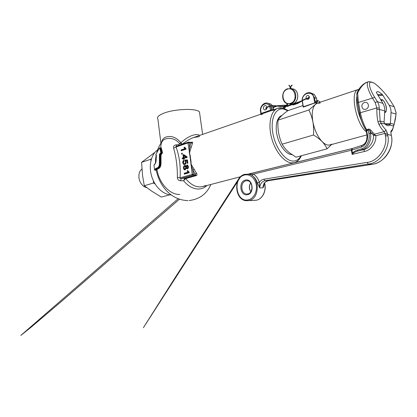 <?xml version="1.0" encoding="UTF-8"?>
<svg xmlns="http://www.w3.org/2000/svg" width="417" height="417" viewBox="0 0 417 417"><rect width="100%" height="100%" fill="white"/><g stroke="black" fill="none" stroke-linecap="round" stroke-linejoin="round"><path stroke-width="0.63" d="M292.411 104.182L291.994 103.765L292.286 103.692M288.887 85.172L289.028 85.537L288.882 85.172M290.633 104.036L290.352 104.041M308.596 99.032L308.46 98.078M306.193 98.584L306.005 98.037C306.151 95.926 307.068 95.175 308.762 95.795L309.372 96.869C309.237 98.965 308.325 99.715 306.641 99.131L306.37 98.86M331.484 144.563L327.011 148.864C325.964 146.372 324.317 143.938 322.075 141.556C324.16 143.683 326.167 144.861 328.096 145.1L330.035 144.96L331.671 144.126M320.167 103.129L317.238 103.218L315.169 104.594C316.644 102.994 317.556 101.628 317.91 100.502L317.128 100.763M281.809 115.493L281.809 115.493C276.919 117.078 274.751 126.288 277.258 136.177C279.718 146.07 286.297 154.316 291.707 154.644L291.947 154.655M308.898 109.994L315.169 104.594C312.317 107.961 311.562 113.732 312.896 121.91C314.59 130.182 317.65 136.734 322.075 141.556C319.724 139.2 316.868 137.016 313.495 135.004C313.839 130.537 313.636 126.169 312.896 121.91C312.046 117.625 310.717 113.653 308.898 109.994L278.05 120.159C277.368 128.702 278.738 136.708 282.163 144.178C283.711 147.112 285.979 149.854 288.965 152.408L295.997 157.188L327.011 148.864M302.966 105.558L287.829 110.682C283.581 113.737 280.61 116.442 278.91 118.793L278.05 120.159M317.91 100.502L320.251 102.092M313.495 135.004L282.163 144.178M308.517 97.724L309.268 96.504M302.382 100.773L302.289 101.837L303.409 106.726L314.767 102.9L316.826 100.325M302.216 100.502C301.944 94.779 308.544 90.38 312.349 93.893L314.47 97.687L315.33 102.29L315.94 102.582L303.357 107.091L302.966 106.945L303.18 106.757M314.72 103.27L313.808 97.766L316.43 98.193L316.889 100.653L317.499 100.94L315.94 102.582M365.798 109.322C364.494 109.645 363.41 109.317 362.55 108.331C361.211 105.782 361.852 103.823 364.474 102.457C365.85 102.108 366.97 102.478 367.846 103.567C369.05 106.121 368.367 108.039 365.798 109.322M264.013 182.834C264.305 184.757 263.935 186.425 262.903 187.843C263.257 183.928 265.019 181.562 268.183 180.733L373.1 164.147C384.359 162.818 394.633 146.789 391.276 135.15L391.005 133.789C390.729 132.241 390.823 131.235 391.282 130.771C392.376 129.864 393.127 128.238 393.528 125.882L394.07 124.261C395.055 121.232 395.697 117.818 396.004 114.023L396.025 112.663L394.206 106.757L391.672 102.718C386.606 94.242 376.41 83.416 372.527 82.488C367.768 80.116 368.711 88.003 374.753 97.375L377.395 101.67C378.537 103.557 379.168 105.652 379.282 107.967L380.132 121.029L380.992 123.067C382.545 125.976 384.135 128.17 385.767 129.651L387.367 133.096L387.862 135.78C390.437 147.41 380.314 162.51 369.436 163.907L264.936 180.728C261.808 181.557 260.072 183.949 259.728 187.895L257.279 182.855C256.257 179.503 254.5 177.022 252.019 175.416L249.548 174.228L248.042 174.124M379.282 107.967L376.812 107.967L360.403 112.694L359.569 113.351C360.898 119.95 363.087 125.564 366.152 130.182L367.716 129.312C368.993 128.827 370.035 129.124 370.843 130.203L374.315 134.227L384.182 131.663C382.405 130.073 380.674 127.701 378.985 124.553L377.99 121.847C377.161 117.954 376.775 113.778 376.838 109.332L376.812 107.967L375.18 102.509L372.543 98.204C367.836 90.322 365.719 82.248 368.555 81.701L371.552 82.206M368.055 81.982L366.866 82.248C363.139 84.083 360.069 87.768 357.645 93.304L358.453 102.462L374.753 97.375M245.024 174.296L253.453 174.097C256.22 175.875 258.17 178.622 259.311 182.338C260.516 180.603 262.038 179.565 263.878 179.227L367.236 162.364C377.719 161.692 387.987 147.144 385.449 135.984L385.24 134.769L387.638 134.477L391.313 135.337M377.99 121.847L380.132 121.029L384.109 121.952L384.745 110.927C384.886 108.133 384.266 105.6 382.889 103.333L376.342 92.511L377.041 91.651L378.276 91.745C379.35 92.126 380.716 93.054 382.363 94.534L389.186 105.24C390.541 107.456 391.151 109.926 391.021 112.653L390.401 123.411L394.07 124.261L393.757 125.131M360.689 87.836L358.641 90.416L357.796 90.88C359.652 87.935 361.602 85.657 363.64 84.052C366.564 82.066 366.298 82.54 366.866 82.248L368.555 81.701C371.198 81.742 369.149 81.993 372.517 82.472L370.828 81.899M391.282 130.771L391.323 131.694C391.99 131.365 392.757 129.489 393.622 126.07L389.791 125.043L388.628 125.72C387.539 125.924 386.324 125.335 384.995 123.964L380.992 123.067L378.985 124.553M362.248 145.33C365.422 144.631 368.065 138.72 366.986 134.566L366.897 134.54C367.549 142.645 364.077 144.298 362.019 145.371L362.248 145.33M384.109 121.952L384.323 123.161L384.995 123.964M389.791 125.043L390.401 123.411M385.767 129.651C385.72 130.636 385.188 131.308 384.182 131.663L384.969 133.388L375.811 135.749L373.695 135.155L374.315 134.227L375.811 135.749C376.572 142.432 370.833 150.412 364.698 151.413L363.608 149.635C369.243 148.749 374.414 141.087 373.345 135.035L371.974 133.68L370.379 133.398C372.047 139.69 367.7 148.572 362.644 149.526L357.984 150.99C355.362 151.788 353.621 152.674 352.756 153.659L352.141 154.399L352.448 153.44C353.183 152.106 354.763 151.017 357.197 150.172L357.984 150.99L363.608 149.635L362.644 149.526L361.852 148.697C366.501 147.79 370.473 139.487 368.925 133.617L368.211 129.885C369.003 129.708 369.571 130.094 369.926 131.047L370.379 133.398L368.925 133.617M359.438 113.127L357.541 103.129C357.312 102.957 357.619 102.738 358.453 102.462L360.403 112.694C361.721 119.314 363.885 125.079 366.892 129.995L367.393 130.578L366.715 130.896L366.084 130.365M364.698 151.413L352.141 154.399L351.369 150.24L253.453 174.097L252.019 175.416M366.48 130.271L367.341 134.165C368.659 139.174 365.287 146.268 361.31 147.071L362.019 145.371L352.547 148.442L361.784 145.486M264.091 183.662L262.903 187.843L259.728 187.895L259.311 182.338L257.279 182.855M373.695 135.155L373.345 135.035L374.138 134.123M391.021 112.653L396.082 114.06L394.138 124.459L393.241 127.221M372.527 82.488L372.517 82.472C375.071 82.618 386.048 93.142 391.672 102.718L391.813 102.947M357.796 90.88L357.322 92.068L357.645 93.304C356.843 93.601 356.551 94.023 356.775 94.57L357.577 102.848M357.322 92.068L357.035 93.575M366.037 130.245L366.037 130.245C362.988 125.548 360.799 119.908 359.475 113.32M361.31 147.071L351.833 150.11L352.756 153.659M367.716 129.312L368.211 129.885L367.393 130.578M370.843 130.203L369.926 131.047L371.974 133.68L372.814 132.742M365.839 109.311C368.378 108.008 369.045 106.095 367.846 103.567C366.96 102.462 365.818 102.097 364.427 102.467C361.841 103.854 361.216 105.809 362.55 108.331C363.426 109.327 364.526 109.655 365.839 109.311M141.905 169.005C140.3 170.298 139.314 172.179 138.95 174.65L138.929 177.652C139.278 180.405 140.32 182.776 142.051 184.773C143.469 186.331 145.053 187.29 146.794 187.65M153.404 180.827L153.482 183.037L155.119 183.986M151.496 158.695L150.652 159.294L150.944 160.681M153.482 183.037L144.298 185.706L151.199 190.83L161.296 197.053L169.844 194.817M144.298 185.706L142.578 175.734L141.592 162.322L150.652 159.294M141.592 162.322L155.015 152.278M266.989 107.388C266.979 108.629 266.494 109.468 265.525 109.906L264.305 109.817C262.918 108.3 263.085 106.893 264.805 105.6L266.056 105.704L266.948 107.07M266.416 108.576L266.583 107.602M160.915 143.318L157.902 119.022C156.677 117.333 158.387 115.499 163.021 113.518C173.785 108.837 196.96 108.013 199.472 112.001L199.748 113.95M161.447 142.551C161.984 139.836 163.5 138.001 165.997 137.047C171.335 135.431 176.313 137.323 180.926 142.734C186.936 137.13 195.01 132.841 199.806 135.369M157.6 149.896C151.142 154.426 148.442 165.737 151.663 176.297C154.843 186.863 163.375 194.765 171.262 194.932M160.545 147.842L161.301 147.999L162.515 152.685L161.629 154.217L161.035 154.504L161.004 163.255C161.014 165.976 160.211 167.764 158.606 168.619C156.719 169.338 155.88 169.969 156.083 170.517L156.13 170.068M206.983 185.487C204.58 187.759 201.755 188.943 198.502 189.037C193.186 189.016 188.208 186.248 183.563 180.738L180.618 180.769C178.57 180.655 177.491 179.545 177.387 177.428C177.48 167.008 176.224 157.261 173.623 148.191C173.222 146.377 174.004 145.283 175.964 144.902L178.836 144.636L179.534 143.563C174.457 136.672 164.105 137.256 161.947 141.879C161.134 143.385 160.78 145.314 160.889 147.665M262.397 114.409L260.505 114.482L260.948 114.19L270.289 110.948L272.697 110.255L274.73 110.229M199.618 136.594L193.618 137.516C189.74 139.012 185.951 141.243 182.26 144.214L182.245 144.235M191.116 142.359L191.883 142.098C192.664 141.962 192.852 142.379 192.451 143.349L190.939 142.922L191.492 142.39L188.792 142.187M192.451 143.349L189.553 152.502L190.955 160.847L191.148 164.371L196.532 173.295C197.22 174.369 197.189 175.124 196.438 175.567L185.701 178.617L185.2 178.189L185.841 178.559M182.323 158.94L182.208 158.074L183.381 157.699L182.995 154.764L183.61 154.561L187.03 156.813L187.108 157.417L184.116 158.371L184.231 159.237L183.61 159.43L183.496 158.564L182.323 158.94M184.658 165.434L185.456 165.497L186.065 166.352L186.905 165.023L187.624 165.101L188.395 166.56C188.52 167.728 188.187 168.499 187.4 168.88L186.305 168.15L185.07 169.834C184.184 169.865 183.647 169.276 183.454 168.061C183.334 166.717 183.735 165.841 184.658 165.434L185.492 165.523M186.071 149.156L181.244 150.756L181.129 149.901L184.882 148.65L183.965 147.337L184.538 147.144L185.998 148.598L186.071 149.156M173.623 148.191L176.063 146.972C179.472 156.474 180.801 166.737 180.055 177.772L177.387 177.428M194.254 169.203L192.8 169.896L193.373 174.139L180.055 177.772C179.904 178.45 180.285 178.679 181.207 178.471L185.2 178.189L195.802 175.187L192.8 169.896L190.856 164.538L190.955 160.847M190.043 155.692L189.24 152.523L189.699 146.92L190.939 142.922L189.136 142.77L189.699 146.92L191.267 147.185M189.219 172.727L184.319 174.15L184.205 173.274L188.015 172.164L187.082 170.793L187.66 170.621L189.141 172.158L189.219 172.727M182.761 162.786C182.646 161.551 183.006 160.712 183.85 160.258L184.022 161.108L183.318 162.62L183.845 163.579L184.627 163.631C185.284 163.422 185.57 162.859 185.497 161.947L184.851 160.034L187.447 159.946L187.879 163.177L187.249 163.37L186.915 160.853L185.607 160.905L186.091 162.015C186.144 163.323 185.706 164.152 184.778 164.491L183.574 164.319L182.761 162.786L183.344 162.781L184.116 164.23L183.574 164.319M181.697 154.196L181.583 153.336L182.198 153.133L182.312 153.993L181.697 154.196M188.124 142.26L176.495 146.205C175.854 146.435 175.708 146.69 176.063 146.972L187.947 142.922L189.511 152.679M196.438 175.567L195.802 175.187L192.883 175.145L193.373 174.139L195.182 174.17L196.532 173.295M191.064 164.225L192.169 174.301L192.883 175.145L181.207 178.471L180.618 180.769M190.069 155.89L190.731 160.79L190.241 155.551M189.474 152.518L191.075 164.402M184.997 178.278L183.563 180.738L185.701 178.617C190.121 184.111 194.906 186.884 200.061 186.936L202.912 186.55L205.44 185.529M180.926 142.734L182.26 144.214L179.534 143.563L180.926 142.734M179.482 145.184L178.836 144.636L179.253 145.262M176.693 146.138L175.964 144.902M155.885 170.245L154.54 169.855C154.431 169.281 155.369 168.614 157.35 167.858C158.715 167.154 159.393 165.648 159.393 163.339L159.409 154.373L160.29 153.216L160.602 153.774L159.972 154.42L159.956 163.282C159.982 165.804 159.247 167.457 157.741 168.239C155.812 168.968 154.9 169.62 154.999 170.183L154.738 170.131M159.768 147.811L160.576 147.863M160.29 153.216L160.915 152.862L159.648 148.082L159.341 148.16L155.791 154.681L156.234 155.379L155.812 154.624M158.606 168.619L158.21 168.254C159.69 167.472 160.441 165.82 160.456 163.302L160.493 154.452L160.847 153.79L161.155 154.342M160.915 152.862L161.384 152.747L161.332 153.659L162.515 152.685M155.812 154.869L156.37 155.468L156.125 160.31C155.984 162.302 155.551 163.584 154.827 164.157L153.993 165.294L154.53 169.75M159.409 154.373L161.035 154.504M156.057 170.428L155.63 170.199C155.411 169.641 156.271 168.994 158.21 168.254L157.35 167.858M160.785 153.086L161.082 153.649L160.602 153.774L161.332 153.659L161.629 154.217M159.648 148.082L160.159 148.014L161.384 152.747L162.072 152.789L160.806 148.056L161.301 147.999M155.791 154.681L159.299 148.134L160.681 147.847M155.176 163.756L154.827 164.157M156 154.77L156.38 155.28M272.244 110.244L271.722 109.635L273.651 109.588L273.422 108.222L271.42 107.821L271.722 109.635L270.539 110.182L269.643 106.325M269.502 106.048C266.932 100.935 259.619 105.423 260.849 111.245L261.209 113.429L260.844 113.455L260.526 111.537L260.844 113.455M272.65 106.007L273.698 109.739M260.86 114.195L260.995 113.492M181.802 150.573L181.729 150.021L181.129 149.901M181.729 150.021L185.601 148.739L184.882 148.65M185.601 148.739L184.606 147.446L183.965 147.337M184.887 173.983L184.809 173.378L184.205 173.274M184.809 173.378L188.734 172.237L188.015 172.164M188.734 172.237L187.728 170.887L187.082 170.793M186.446 166.633L186.065 166.352M186.696 166.096L187.421 165.163L186.905 165.023M187.593 168.796L186.795 167.921M186.717 167.848L186.305 168.15M185.377 169.74C184.648 169.656 184.205 169.104 184.048 168.087M184.038 168.051L183.454 168.061M184.017 167.332L185.174 165.57M184.934 168.958L185.628 169.057L186.232 168.588M186.451 168.041L186.467 167.3L185.388 166.169L184.934 166.268M187.217 168.02L187.78 168.145L188.421 167.243M188.411 166.701L187.587 165.773L187.014 165.898L186.451 167.17L186.863 167.968L187.264 168.004L187.832 166.743L187.014 165.898M188.416 166.732L187.832 166.743M187.78 168.145L187.264 168.004M185.883 167.311L184.783 166.3L184.017 167.9L184.538 168.869L185.112 168.921L185.883 167.311L186.467 167.3M185.628 169.057L185.112 168.921M183.329 162.025L183.939 160.686M184.272 163.688L184.627 163.631M185.143 163.772C185.826 163.553 186.144 162.958 186.086 161.984M186.081 161.942L185.497 161.947M185.716 161.051L184.908 160.92M185.487 160.858L185.445 160.18L184.851 160.034M185.445 160.18L187.468 160.112M187.812 163.198L187.488 160.753L186.915 160.853M187.488 160.753L185.607 160.905M184.877 164.454L184.116 164.23M182.881 158.762L182.808 158.194L182.208 158.074M182.808 158.194L183.98 157.819L183.381 157.699M183.98 157.819L183.595 154.884L182.995 154.764M183.595 154.884L183.933 154.775M184.173 159.252L184.064 158.444L183.496 158.564M184.001 157.501L186.519 157.011L184.132 155.442L183.751 155.63L184.001 157.501L185.747 156.948L183.751 155.63M186.519 157.011L185.747 156.948M182.255 154.014L182.182 153.456L181.583 153.336M289.612 85.704L289.325 85.819L289.513 86.293M292.572 104.318L292.275 104.26M297.988 103.119L292.807 104.563M299.359 102.358L298.019 103.213M302.257 100.627L302.033 100.768L302.294 100.679M280.412 106.564L279.343 106.356L279.406 106.059M275.971 106.267L275.752 106.424L276.038 106.366M275.825 106.262L276.408 106.158M290.248 104.417L288.892 105.402L282.502 105.376M282.491 105.266L278.462 105.887M290.336 104.041L290.503 104.49M290.983 85.954L291.243 85.996M300.558 101.576L287.292 106.429L280.375 106.575L280.469 106.299M285.327 105.162L277.378 105.762M290.743 88.586L293.558 88.983C299.437 91.026 298.984 102.035 292.974 103.729L293.015 103.724C299.062 102.014 299.495 91.031 293.558 88.983L291.613 88.868C297.514 90.922 297.06 101.998 291.035 103.697L287.475 103.77C281.287 102.228 281.167 90.875 287.329 88.831M287.287 89.228C294.928 85.996 298.562 100.888 290.68 103.249C283.07 106.226 279.588 91.714 287.287 89.228M287.422 88.795L291.613 88.868L287.376 88.8C281.1 90.77 281.183 102.217 287.475 103.77M291.665 104.021L290.039 103.953M292.129 85.068L290.967 85.928L290.498 87.21M288.892 105.402L288.856 105.699M265.65 108.003L268.131 106.57L271.41 105.72L275.022 105.678L280.417 106.272L287.224 106.126L301.627 100.883M302.158 100.539C301.825 94.8 308.465 90.364 312.349 93.893L314.314 94.414L316.472 98.209L316.915 100.544L317.311 100.789L317.029 100.836L317.499 100.94M356.79 96.775C356.035 103.823 357.536 111.652 361.299 120.263M317.238 103.218L358.203 89.493C349.675 90.953 355.857 123.969 366.371 131.782M316.451 98.303L314.314 94.414L311.264 93.184M302.325 101.743L302.231 100.872M302.492 101.665L303.357 107.091M313.808 97.766C312.661 90.176 301.965 92.803 302.372 100.408M312.307 93.856L312.859 94.028M380.596 99.637L381.498 99.527M384.714 111.532L384.948 111.62C388.091 112.705 385.527 100.805 382.488 100.101L381.284 100.742M385.824 111.386L384.641 112.741M253.89 200.316L256.382 200.196C262.408 199.211 266.604 190.637 264.524 183.313M247.844 193.952C253.614 193.081 253.343 181.306 247.557 180.759L245.957 180.816C240.109 181.843 240.661 193.78 246.588 194.02L247.75 193.968M245.399 180.087C252.707 177.955 254.985 193.472 247.495 194.697C240.202 196.563 238.091 181.447 245.399 180.087M248.23 199.847C253.484 198.846 257.352 191.909 256.314 185.158C255.355 178.393 249.825 173.686 244.67 175.01C232.352 177.402 235.855 202.865 248.23 199.847M246.629 200.713C234.437 200.52 233.046 176.579 244.951 174.306L248.563 174.207C259.989 175.609 260.25 198.998 248.793 200.561L246.629 200.713C234.698 200.546 233.218 176.735 244.883 174.332M385.24 134.769L384.969 133.388L387.367 133.096M387.862 135.78L385.449 135.984M367.236 162.364L368.232 164.136L372.021 164.35M250.794 191.768C248.913 188.818 248.871 185.846 250.664 182.855M377.526 94.675L382.363 94.534M391.975 130.052L391.365 131.376M391.302 131.491L390.953 132.012M395.988 114.216L396.093 112.689L394.206 106.757L389.186 105.24M366.944 134.337L366.272 130.823M359.511 113.064L357.541 103.129M382.889 103.333L377.395 101.67L375.18 102.509M384.745 110.927L379.288 109.421L376.838 109.332M268.334 180.712L264.936 180.728L263.878 179.227M352.344 148.535L351.724 148.671L351.369 150.24L351.833 150.11L352.547 148.442M248.626 174.014L351.62 148.718M390.244 124.506L385.501 124.454M384.776 123.729L390.385 123.781M383.009 95.337L378.021 95.472M357.197 150.172L361.852 148.697M367.341 134.165L366.897 134.54M268.277 180.723L371.974 164.366C384.531 162.771 394.346 148.369 391.334 135.165L391.063 133.805C390.833 132.632 390.88 131.84 391.198 131.423L390.849 132.476M391.672 102.718L394.346 106.987M301.038 155.833C299.531 159.518 297.316 161.791 294.386 162.656L291.811 162.917C284.305 162.661 274.985 151.303 271.472 137.407C267.886 123.515 270.951 110.599 277.738 108.342L282.288 108.076M287.751 110.74L283.779 109.103C275.804 107.284 270.263 118.147 272.765 132.768C275.147 147.373 284.941 160.821 292.828 161.066C296.273 161.176 298.958 159.45 300.871 155.88M156.99 169.349C158.919 183.225 170.058 195.078 179.826 194.437M283.44 108.378L287.798 110.703M188.437 142.155L187.947 142.922L189.136 142.77L188.437 142.155M191.883 142.098L191.497 142.4M154.436 164.444L154.853 163.985M159.393 163.339L161.004 163.255M272.473 105.71L270.774 104.036L268.381 103.416M260.635 111.339C259.76 106.168 264.988 101.123 268.767 103.614L270.737 105.762M270.878 106.054L271.42 107.821L270.164 107.972M261.068 114.122L261.209 113.429L270.539 110.182L270.404 110.88M260.849 111.245L260.526 111.537M272.728 106.007L273.463 108.467M291.134 88.54L289.117 85.24M290.821 88.508L289.982 87.064M292.484 104.688L293.448 104.959L297.973 103.343L302.242 100.862C304.332 99.653 306.703 98.636 309.341 97.813M279.317 106.351L275.027 105.981L269.528 106.366L266.088 107.94L265.963 108.321L266.744 108.712M275.799 106.278L273.307 107.294M273.396 107.581L277.065 106.043M290.654 104.036L290.018 105.313M290.013 88.461L290.331 87.487M290.706 87.461L291.269 85.98L292.192 85.37M308.924 98.693L308.533 98.845M289.951 87.028L289.518 86.298M309.398 97.469C306 98.574 303.566 99.611 302.085 100.586L299.375 102.347M308.471 98.532L309.19 98.245M288.83 105.71L285.317 105.47M287.532 103.791L285.827 106.382M285.603 106.726L284.415 108.535M239.983 176.865L175.521 277.018L143.396 327.699L240.76 176.662M284.483 108.561L285.666 106.716M285.89 106.377L287.542 103.791M288.126 103.932L285.27 106.455M284.874 106.804L283.305 108.196M179.44 199.222L63.285 299.859L31.291 327.048L20.85 335.419L178.137 198.747M282.83 108.029L284.191 106.856M284.576 106.523L287.683 103.833M290.534 87.737L290.315 88.498M277.451 105.689L277.06 105.736M266.609 108.967L265.671 108.321M301.772 101.164L302.184 101.023M292.281 104.432L292.041 103.906M306.641 99.131L307.788 99.413M330.035 144.96L366.955 134.894M302.174 100.904L302.278 101.779M302.289 101.837L303.143 106.512M380.575 99.595L382.373 99.83C383.426 99.83 386.387 104.808 386.444 108.665C386.069 112.621 386.006 111.652 384.886 112.699L384.641 112.772M264.607 183.188C266.776 190.506 262.58 199.175 256.424 200.191L255.569 200.322M247.557 180.759C253.15 181.233 253.427 193.175 247.792 193.957L247.609 193.988M254.234 200.348L248.454 200.624M388.628 125.72L387.664 125.705M366.178 130.761L366.871 134.389M352.516 148.452L248.162 174.108M268.24 180.733C265.327 181.833 264.748 182.12 263.388 186.008L263.81 184.674M357.312 91.735L357.098 92.277M356.889 93.272L356.816 93.856M356.775 94.57L357.499 102.916M250.716 182.933C249.038 185.883 249.079 188.802 250.841 191.695M265.191 109.984L264.305 109.817M199.472 112.001L202.626 134.394M193.816 137.448L277.738 108.342C279.098 107.768 280.917 107.711 283.185 108.165L288.22 110.547M187.937 200.603C170.808 200.118 159.414 185.909 156.182 169.99M155.478 163.141C155.51 160.467 155.426 159.482 156.109 155.39M156.818 152.346C157.871 148.515 159.581 145.027 161.947 141.879M202.912 186.55L240.666 176.688M287.897 164.35L294.251 162.687M189.136 200.561C199.618 199.206 206.853 193.848 210.846 184.476M294.386 162.656C296.993 162.182 299.349 159.867 301.455 155.723M176.532 146.19L188.265 142.176L191.544 142.39M154.962 170.199L155.682 170.214M154.061 164.887L154.968 163.834M155.02 163.798C155.567 163.339 155.922 162.203 156.073 160.389L156.312 155.562M272.541 105.704L270.774 104.036L268.767 103.614C264.769 101.096 259.478 106.262 260.51 111.438M260.849 113.502L260.552 114.3M187.097 165.883L187.587 165.773M184.898 166.274L185.388 166.169"/></g></svg>
